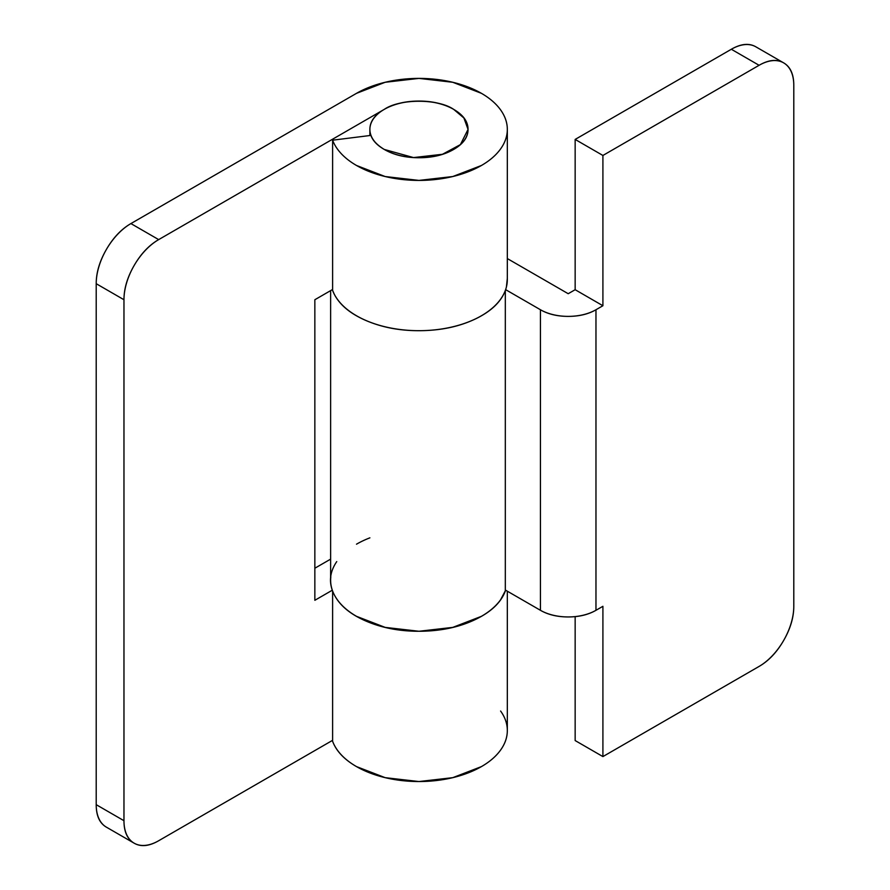 <?xml version="1.0" encoding="UTF-8"?>
<svg xmlns="http://www.w3.org/2000/svg" width="890" height="890" viewBox="0 0 890 890"><rect width="100%" height="100%" fill="white"/><g stroke="black" fill="none" stroke-linecap="round" stroke-linejoin="round"><path stroke-width="1.33" d="M507.322 278.414L506.41 286.969C504.43 294.924 499.468 302.2 491.514 308.797C483.57 315.405 473.491 320.623 461.265 324.472C449.038 328.321 435.966 330.379 422.06 330.668C408.143 330.947 394.86 329.411 382.199 326.063C369.539 322.725 358.848 317.919 350.126 311.656C341.393 305.392 335.563 298.328 332.615 290.474L332.615 140.186A88.344 51.008 0 0 0 356.501 165.473L385.159 176.532L418.968 180.414L452.776 176.532L481.445 165.473C489.723 160.69 496.108 155.172 500.592 148.93C505.075 142.678 507.322 136.17 507.322 129.406C507.322 122.642 505.075 116.134 500.592 109.893C496.108 103.641 489.723 98.123 481.445 93.339A88.344 51.008 180 0 1 507.311 130.218A88.344 51.008 180 0 1 452.131 176.687A88.344 51.008 180 0 1 356.501 165.473A88.344 51.008 180 0 1 332.615 140.186L370.997 135.391A49.084 28.335 180 0 0 384.269 149.442C393.847 154.982 405.417 157.741 418.968 157.741C432.529 157.741 444.088 154.982 453.678 149.442C463.256 143.913 468.051 137.227 468.051 129.406C468.051 121.585 463.256 114.899 453.678 109.37A49.084 28.335 180 0 1 467.606 133.211A49.084 28.335 180 0 1 434.654 156.262A49.084 28.335 180 0 1 384.269 149.442A49.084 28.335 180 0 1 370.329 125.601A49.084 28.335 180 0 1 403.281 102.561A49.084 28.335 180 0 1 453.678 109.37C444.088 103.841 432.529 101.071 418.968 101.071C432.529 101.071 444.088 103.841 453.678 109.37C463.256 114.899 468.051 121.585 468.051 129.406C468.051 137.227 463.256 143.913 453.678 149.442C444.088 154.982 432.529 157.741 418.968 157.741C405.417 157.741 393.847 154.982 384.269 149.442C374.679 143.913 369.884 137.227 369.884 129.406C369.884 121.585 374.679 114.899 384.269 109.37C393.847 103.841 405.417 101.071 418.968 101.071C405.417 101.071 393.847 103.841 384.269 109.37L158.676 239.61A49.084 28.335 -60 0 0 123.966 299.73L96.209 283.699L123.966 299.73L123.966 820.702L96.209 804.671L96.209 283.699A49.084 28.335 120 0 1 130.908 223.579L158.676 239.61L130.908 223.579L356.501 93.339A88.344 51.008 180 0 1 481.445 93.339L452.776 82.28L418.968 78.398L385.159 82.28L356.501 93.339L130.908 223.579C121.329 229.119 113.141 237.752 106.366 249.489C99.591 261.226 96.209 272.629 96.209 283.699L96.209 804.671C96.209 815.741 99.591 823.228 106.366 827.144L134.134 843.175A49.084 28.335 -60 0 0 158.676 840.739L332.615 740.313L158.676 840.739C149.086 846.279 140.909 847.091 134.134 843.175C127.359 839.259 123.966 831.772 123.966 820.702L123.966 299.73C123.966 288.66 127.359 277.257 134.134 265.52C140.909 253.784 149.086 245.151 158.676 239.61L384.269 109.37C399.888 98.556 438.058 98.556 453.678 109.37L463.901 117.992L468.051 129.406L460.408 144.603L442.464 154.282L413.527 157.575L384.269 149.442C377.082 145.037 372.665 140.353 370.997 135.391L332.615 140.186L332.615 290.474A88.344 51.008 0 0 0 427.912 330.435A88.344 51.008 0 0 0 507.311 280.205M356.501 544.191A88.344 51.008 180 0 1 369.884 537.838M505.62 590.203A88.344 51.008 180 0 1 444.611 629.063A88.344 51.008 180 0 1 356.501 616.325A88.344 51.008 180 0 1 332.615 591.038L332.615 741.314A88.344 51.008 0 0 0 356.501 766.602A88.344 51.008 0 0 0 452.131 777.816A88.344 51.008 0 0 0 507.311 731.346M332.615 591.094L332.615 741.314C336.286 751.104 344.241 759.526 356.501 766.602L385.159 777.66L418.968 781.542L452.776 777.66L481.445 766.602C489.723 761.818 496.108 756.311 500.592 750.059C505.075 743.806 507.322 737.298 507.322 730.534C507.322 723.77 505.075 717.262 500.592 711.021M330.624 559.131L314.849 568.232L330.624 559.131M332.615 289.473L314.849 299.73L314.849 600.294L332.326 590.203L314.849 600.294L314.849 299.73L332.615 289.473M332.615 591.038A88.344 51.008 0 0 0 356.501 616.325L385.159 627.383L418.968 631.266L452.776 627.383L481.445 616.325C489.723 611.541 496.108 606.023 500.592 599.771L505.631 590.215M134.134 843.175A49.084 28.335 -60 0 1 123.966 820.702L96.209 804.671A49.084 28.335 120 0 0 106.366 827.144M602.908 756.589L602.908 606.301L602.908 756.589L759.092 666.421C768.671 660.881 776.859 652.248 783.634 640.511C790.409 628.774 793.791 617.371 793.791 606.301L793.791 85.329L793.791 606.301A49.084 28.335 -60 0 1 759.092 666.421L602.908 756.589L575.151 740.558L575.151 616.625L575.151 740.558L602.908 756.589M575.151 289.706L602.908 305.737L602.908 155.461L575.151 139.43L575.151 289.706L575.151 139.43L731.324 49.262C740.914 43.721 749.091 42.909 755.866 46.825A49.084 28.335 120 0 0 731.324 49.262L575.151 139.43L602.908 155.461L602.908 305.737L595.966 309.742L595.966 610.306L602.908 606.301L595.966 610.306C588.301 614.734 579.045 616.948 568.209 616.948C557.363 616.948 548.106 614.734 540.441 610.306L505.32 590.037L540.441 610.306A39.26 22.673 0 0 0 595.966 610.306L595.966 309.742C588.301 314.17 579.045 316.384 568.209 316.384C557.363 316.384 548.106 314.17 540.441 309.742L540.441 610.306L540.441 309.742L505.62 289.639L540.441 309.742A39.26 22.673 180 0 0 595.966 309.742L602.908 305.737L575.151 289.706L568.209 293.711L575.151 289.706M793.791 85.329C793.791 74.259 790.409 66.772 783.634 62.856C776.859 58.94 768.671 59.752 759.092 65.293L602.908 155.461L759.092 65.293L731.324 49.262L759.092 65.293A49.084 28.335 -60 0 1 783.634 62.856A49.084 28.335 -60 0 1 793.791 85.329M568.209 293.711L507.322 258.567L568.209 293.711M330.824 576.831A88.344 51.008 0 0 0 406.641 630.765A88.344 51.008 0 0 0 505.32 591.038L505.32 293.311M336.743 561.601C329.356 572.448 328.521 583.473 334.217 594.654C339.913 605.834 350.96 614.834 367.348 621.654C383.735 628.462 402.024 631.655 422.205 631.232C442.386 630.799 460.219 626.849 475.694 619.362C491.18 611.875 501.048 602.43 505.32 591.038L505.32 290.474A88.344 51.008 180 0 1 418.656 330.691A88.344 51.008 180 0 1 332.493 290.118M505.32 290.474C501.048 301.866 491.18 311.311 475.694 318.798C460.219 326.274 442.386 330.234 422.205 330.657C402.024 331.091 383.735 327.898 367.348 321.09C350.96 314.27 339.913 305.27 334.217 294.089L332.293 289.651M507.322 129.406L507.322 279.694M507.322 591.183L507.322 730.534M330.624 580.258L330.624 290.618M755.866 46.825L783.634 62.856M369.884 129.406L369.884 135.536"/></g></svg>
